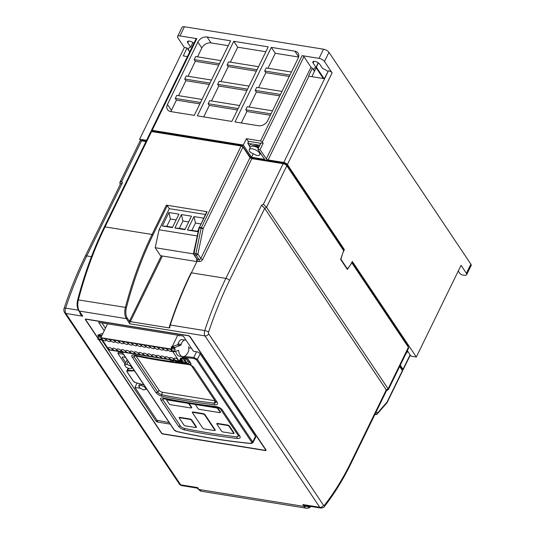 <?xml version="1.0" encoding="UTF-8"?>
<svg xmlns="http://www.w3.org/2000/svg" width="535" height="535" viewBox="0 0 535 535"><rect width="100%" height="100%" fill="white"/><g stroke="black" fill="none" stroke-linecap="round" stroke-linejoin="round"><path stroke-width="0.8" d="M327.955 71.463A9.543 3.999 -154 0 0 322.598 68.48L319.662 64.106A3.926 1.645 -154 0 0 314.908 61.371A3.926 1.645 -154 0 0 312.848 61.866A3.926 1.645 -154 0 0 313.102 63.043L316.031 67.423A9.543 3.999 -154 0 0 313.998 68.687A9.543 3.999 -154 0 0 314.446 71.302L318.399 62.862M311.918 76.686L314.446 71.302L312.313 68.126A1.498 0.629 -154 0 1 310.995 67.209L303.94 56.683L262.331 142.002A1.498 0.629 -154 0 0 260.512 140.959L246.414 138.685L243.311 145.038L152.134 130.326A1.498 0.629 26 0 0 151.351 130.513A1.498 0.629 26 0 0 151.445 130.968L151.873 131.603M260.512 140.959L302.128 55.64A1.498 0.629 26 0 1 303.94 56.683M400.267 365.238L403.015 369.331L410.098 354.805M140.705 140.799L139.642 139.2L184.354 47.521L177.861 37.838A4.494 1.886 -154 0 1 177.587 36.474L182.054 27.305A4.494 1.886 26 0 1 184.401 26.75L179.934 35.919L196.853 38.647L152.134 130.326M324.498 61.505L332.115 72.874L287.402 164.553L344.386 249.618L342.895 252.674L340.895 259.194L347.436 268.951L350.799 264.471L352.284 261.414L416.33 357.005L461.043 265.333L466.4 273.332L470.874 264.163L328.965 52.336L324.498 61.505A4.494 1.886 -154 0 0 319.041 58.368L323.514 49.2L184.401 26.75M407.356 350.706L411 356.149L416.33 357.005M294.845 51.166A7.49 5.517 146.2 0 1 298.082 53.112A7.49 5.517 146.2 0 1 298.129 58.288L267.721 120.629A7.49 5.517 146.2 0 1 258.472 125.732L234.979 121.94L271.345 47.374L294.845 51.166L298.65 56.85M167.462 104.452L197.863 42.111A7.49 5.517 146.2 0 1 207.112 37.009L230.612 40.8L194.245 115.366L170.745 111.574A7.49 5.517 146.2 0 1 167.502 109.628A7.49 5.517 146.2 0 1 167.462 104.452L171.414 110.344L176.403 100.105L175.273 98.42L200.518 102.499M231.842 121.432L197.382 115.868L233.748 41.309L268.209 46.873L231.842 121.432M302.128 55.64L319.041 58.368M401.992 369.919L402.327 369.973A1.498 0.629 -154 0 0 403.109 369.785A1.498 0.629 -154 0 0 403.015 369.331M146.57 140.317L139.642 139.2M187.41 56.59L183.291 55.921L187.023 47.956L184.354 47.521M243.311 145.038L251.49 157.257L264.651 159.376L257.883 149.272L260.98 142.912L263.173 143.266L260.077 149.626L266.283 158.888A1.498 0.629 -154 0 0 268.102 159.932L283.764 162.459L328.477 70.787L324.297 78.678L308.936 76.204A1.498 0.629 26 0 1 308.601 76.124L312.313 68.126M263.173 143.266L262.331 142.002M151.351 130.513L196.071 38.834A1.498 0.629 26 0 1 196.853 38.647M271.018 113.875L245.772 109.802L246.902 111.487L270.335 115.266M280.48 94.468L255.235 90.395L256.365 92.08L279.805 95.865M245.772 109.802L247.264 106.746L272.509 110.819M255.235 90.395L256.726 87.339L281.972 91.418M289.943 75.067L264.698 70.994L265.828 72.673L289.268 76.458M264.698 70.994L266.189 67.938L291.435 72.011M176.403 100.105L199.843 103.89M219.45 63.685L194.205 59.612L195.335 61.298L218.768 65.083M209.987 83.092L184.742 79.019L186.227 75.963L211.479 80.036M194.205 59.612L195.696 56.556L220.942 60.629M175.273 98.42L176.764 95.364L202.009 99.443M178.576 95.658L185.866 80.705L184.742 79.019M185.866 80.705L209.305 84.483M323.514 49.2A4.494 1.886 26 0 1 328.965 52.336M470.874 264.163A4.494 1.886 26 0 1 471.154 265.527L466.68 274.696A4.494 1.886 -154 0 0 466.4 273.332M179.934 35.919A4.494 1.886 -154 0 0 177.587 36.474M193.877 43.322A3.926 1.645 -154 0 0 190.206 41.275A3.926 1.645 -154 0 0 187.524 41.636A3.926 1.645 -154 0 0 187.772 42.82L190.707 47.194A9.543 3.999 -154 0 0 188.674 48.458A9.543 3.999 -154 0 0 189.283 51.327L187.023 47.956M328.477 70.787A2.996 1.257 26 0 1 332.115 72.874M466.68 274.696A4.494 1.886 -154 0 1 464.333 275.251L461.979 274.876L460.16 273.826L458.274 271.011M241.305 122.963L246.902 111.487M249.069 107.04L256.365 92.08M258.532 87.633L265.828 72.673M268.002 68.226L275.291 53.273L271.345 47.374M170.939 111.601A7.49 5.517 146.2 0 1 171.414 110.344M188.039 76.251L195.335 61.298M197.502 56.85L201.815 48.003A7.49 5.517 146.2 0 1 211.064 42.907L228.238 45.676M249.076 86.108L219.129 81.273L217.638 84.329L247.585 89.158M220.935 81.561L228.231 66.607L227.101 64.922L257.047 69.757M258.539 66.701L228.592 61.866L227.101 64.922M230.398 62.16L237.694 47.2L233.748 41.309M203.708 116.891L209.299 105.415L208.175 103.73L238.122 108.565M239.606 105.509L209.666 100.674L208.175 103.73M211.472 100.968L218.768 86.015L217.638 84.329M228.231 66.607L256.365 71.148M275.291 53.273L298.604 57.031M209.299 105.415L237.44 109.956M218.768 86.015L246.902 90.555M237.694 47.2L265.835 51.741M190.707 47.194L192.867 42.492M189.684 51.922L189.283 51.327A9.543 3.999 -154 0 0 189.698 51.888M316.031 67.423L318.191 62.722M253.015 154.127L251.49 157.257M246.414 138.685L248.521 141.835M257.883 149.272L260.077 149.626M343.162 249.424L344.386 249.618M346.954 268.878L347.436 268.951M287.402 164.553A2.996 1.257 -154 0 0 283.764 162.459M351.91 262.183L402.34 337.465L402.126 337.919L402.347 337.471L407.991 345.898A1.799 0.756 -154 0 1 408.105 346.439L407.991 346.673M151.539 131.55L105.041 226.893A1.498 0.629 -154 0 0 104.258 227.074L150.756 131.73A1.498 0.629 26 0 1 151.539 131.55L241.151 146.008A1.498 0.629 26 0 1 242.964 147.051L250.019 157.584A1.498 0.629 -154 0 0 251.838 158.627L283.169 163.683A2.996 1.257 26 0 1 286.807 165.776L343.651 250.634L340.621 259.415L347.349 269.459L351.829 262.846L408.399 347.282A2.996 1.257 26 0 1 408.586 348.191L388.403 389.56L388.129 388.845L408.399 347.282M286.807 165.776L266.53 207.333L388.129 388.845L386.277 389.861L264.685 208.356L261.541 205.253L263.394 204.23L283.169 163.683M386.544 390.61L388.403 389.56M206.731 212.034L207.078 211.713L166.345 205.139L167.254 205.661L152.943 234.999A238.958 126.889 99.2 0 0 126.394 307.672A9.737 5.169 99.2 0 0 127.27 318.131L129.778 321.869A4.494 2.387 -80.8 0 1 129.764 320.512L161.309 255.83M141.548 140.825L121.773 181.372L119.807 182.569L139.983 141.2A2.996 1.257 26 0 1 141.548 140.825L145.975 141.541M119.807 182.569L120.241 184.448M386.511 390.624L386.277 389.861L351.1 461.979A206.744 109.782 99.2 0 1 324.457 505.194A1.498 0.796 99.2 0 1 323.494 505.261L208.683 333.873A1.498 0.796 99.2 0 1 208.596 332.101A266.671 141.608 99.2 0 1 229.508 280.474L264.685 208.356L266.53 207.333L263.394 204.23M343.022 249.698L343.243 249.25L286.399 164.392A1.799 0.756 -154 0 0 284.219 163.135L252.888 158.079A2.695 1.13 26 0 1 249.611 156.2L242.195 145.46L152.589 131.001L152.194 131.65M146.296 140.879L142.598 140.277A1.799 0.756 -154 0 0 141.661 140.504L141.501 140.819M401.945 369.304L399.892 366.007M399.672 366.462L402.42 370.554A1.498 0.629 26 0 1 402.507 371.009L387.113 402.574A1.498 0.629 -154 0 0 387.019 402.119L402.42 370.554M98.667 339.478L161.336 433.022A1.498 0.629 -154 0 0 163.148 434.066L265.293 450.55A1.498 0.629 -154 0 0 266.076 450.363A1.498 0.629 -154 0 0 265.982 449.908L190.092 336.629A1.498 0.629 -154 0 0 188.273 335.585L86.135 319.094A1.498 0.629 -154 0 0 85.353 319.275A1.498 0.629 -154 0 0 85.446 319.736L97.985 338.454M169.314 208.737L167.254 205.661M162.386 256.004L130.373 321.642L169.16 327.901L169.809 325.334M196.98 488.074L201.367 491.257A10.486 5.571 99.2 0 1 198.866 489.465L197.602 487.579L196.98 488.074L181.753 485.613A4.494 2.387 99.2 0 1 180.683 484.844L197.602 487.579L198.124 488.89A1.498 1.103 -33.8 0 0 198.217 489.07A1.498 1.103 -33.8 0 0 198.866 489.465L304.141 506.451L302.877 504.565L305.645 505.608L320.866 508.069A4.494 2.387 -80.8 0 1 319.796 507.3L204.979 335.913L129.784 323.775L126.347 318.639L79.347 311.056L82.791 316.192C80.932 315.242 79.902 313.764 79.708 311.765M169.521 326.932L169.842 327.701L169.16 327.901M130.373 321.642L129.764 320.512M129.778 321.869L129.784 323.775M104.258 227.074C93.384 249.417 84.53 273.659 77.689 299.801L125.404 307.378A239.707 127.283 -80.8 0 1 152.034 234.477L105.041 226.893A239.707 127.283 99.2 0 0 78.404 299.787A10.486 5.571 99.2 0 0 79.347 311.056A1.498 1.103 146.2 0 1 78.698 310.668L82.791 316.192L65.872 313.463L180.683 484.844A2.996 2.207 146.2 0 1 179.386 484.068L64.575 312.681A2.996 2.207 146.2 0 0 65.872 313.463A4.494 2.387 99.2 0 1 65.611 308.133L78.411 310.2M242.964 147.051L203.153 228.679L199.261 227.93L194.024 253.322L195.904 253.623L201.14 228.231A1.498 0.796 99.2 0 1 201.334 227.636L241.151 146.008M207.078 211.713L199.455 227.335L201.334 227.636A1.498 0.629 -154 0 1 203.153 228.679L197.917 254.071L195.904 253.623A1.498 0.796 -80.8 0 0 196.071 255.095L194.192 254.787L197.107 259.141L198.987 259.448L196.071 255.095A1.498 1.103 -33.8 0 0 197.917 254.071L200.832 258.425L250.019 157.584M121.773 181.372L122.428 182.796L120.462 183.993L85.199 256.298C77.247 272.609 70.225 289.943 64.133 308.3C63.632 309.618 63.779 311.076 64.575 312.681M386.899 402.902A1.498 0.97 -138.8 0 0 387.019 402.119L377.262 413.274A1.498 0.97 -138.8 0 1 377.135 414.057L386.899 402.902A1.498 1.498 0 0 0 387.113 402.574A1.498 0.629 -154 0 1 387.019 402.681M307.277 505.876A5.992 3.183 -80.8 0 1 306.809 506.357L305.284 506.184L302.877 504.565L319.796 507.3A2.996 2.207 146.2 0 0 323.494 505.261M310.387 506.377A8.988 4.775 99.2 0 1 306.809 506.357A1.498 1.07 48.8 0 1 306.836 505.802M201.367 491.257L306.642 508.25A10.486 5.571 -80.8 0 1 304.141 506.451A1.498 1.103 -33.8 0 0 305.284 506.184A1.498 0.789 94.5 0 1 305.886 505.649M406.974 351.488A5.825 2.448 26 0 1 406.928 352.552A5.825 2.448 26 0 1 406.172 353.133M259.428 152.923A5.825 2.448 26 0 1 259.763 154.742A5.825 2.448 26 0 1 256.539 155.377L250.781 152.562A5.825 2.448 26 0 1 249.678 151.345A5.825 2.448 26 0 1 249.29 149.633A5.825 2.448 26 0 1 253.898 149.238A5.825 2.448 26 0 1 259.428 152.923M260.665 143.273L248.762 141.354L247.792 143.333L259.702 145.252L260.665 143.273M250.206 147.446L247.792 143.333M249.29 149.633L250.393 146.998A5.992 2.514 26 0 1 258.418 148.168M251.637 146.175A5.243 2.2 26 0 1 258.753 147.486M255.563 144.905A7.49 3.143 26 0 1 259.181 146.603M249.45 146.316A7.49 3.143 26 0 1 251.644 144.276M196.546 239.346L193.409 253.878L155.183 247.705L160.54 255.71L196.572 261.521M193.757 254.399L193.409 253.878M197.248 235.935L159.055 229.769L169.354 208.657L205.38 214.475M187.424 230.037L193.984 216.588L195.456 223.035L191.878 230.371L187.424 230.037L197.448 231.655L198.632 229.234M203.594 218.14L193.984 216.588M174.891 228.017L181.452 214.568L182.923 221.015L179.345 228.351L174.891 228.017L184.916 229.629L191.476 216.187L181.452 214.568M162.359 225.991L168.92 212.542L170.391 218.989L166.813 226.325L162.359 225.991L172.384 227.609L178.944 214.16L168.92 212.542M159.055 229.769L155.183 247.705M172.558 227.255L166.813 226.325M176.135 219.918L170.391 218.989M185.09 229.274L179.345 228.351M188.668 221.945L182.923 221.015M197.622 231.301L191.878 230.371M200.785 223.897L195.456 223.035M188.735 347.81L191.423 348.245M184.187 356.424L193.844 357.454L197.388 359.353L200.19 353.822A2.996 1.257 -154 0 0 196.559 351.736L193.423 351.228L183.271 336.067L98.674 322.411L104.231 330.71M101.891 322.933L105.442 328.229M146.898 389.34L146.122 389.212M140.183 388.256L134.927 387.407L156.942 420.269L169.187 422.61M137.074 383.047L134.927 387.407M184.04 428.348A739.423 544.409 -33.8 0 0 236.671 436.841L238.309 436.319L238.149 435.356L220.654 409.255C220.326 408.513 219.083 407.884 216.922 407.369A739.423 544.409 146.2 0 1 164.285 398.863L162.794 399.09L163.008 399.939L180.496 426.061C180.83 426.79 182.007 427.559 184.033 428.354L184.655 429.979C181.953 429.271 179.88 427.993 178.436 426.154L160.941 400.046C160.005 398.328 160.774 397.652 163.242 398.02A739.912 544.77 -33.8 0 0 215.919 406.52C218.728 407.001 220.868 408.151 222.326 409.95L239.82 436.065C240.743 437.811 239.914 438.62 237.326 438.479A739.912 544.77 146.2 0 1 184.655 429.979M215.578 401.671L191.878 366.301C191.55 365.552 190.306 364.93 188.146 364.415A739.423 544.409 146.2 0 1 135.509 355.909L134.017 356.129L134.231 356.985L157.925 392.369C158.26 393.098 159.437 393.867 161.463 394.663A739.423 544.409 -33.8 0 0 214.107 403.149L215.739 402.628L215.585 401.665L217.25 402.373C218.173 404.126 217.344 404.928 214.756 404.794A739.912 544.77 146.2 0 1 162.085 396.288C159.39 395.579 157.31 394.302 155.866 392.463L132.165 357.092C131.229 355.374 131.998 354.698 134.466 355.066A739.912 544.77 -33.8 0 0 171.407 361.513M136.084 356.029L158.982 390.209A2.996 1.257 -154 0 0 162.613 392.295L214.956 400.748M98.962 339.524L161.463 432.835A1.498 0.629 -154 0 0 163.282 433.878L264.798 450.263A1.498 0.629 -154 0 0 265.581 450.075A1.498 0.629 -154 0 0 265.487 449.621L189.878 336.756A1.498 0.629 -154 0 0 188.059 335.712L86.55 319.328A1.498 0.629 -154 0 0 85.767 319.515A1.498 0.629 -154 0 0 85.861 319.97L98.092 338.234M122.054 352.01L174.223 429.879L176.751 431.471C200.712 436.874 225.382 440.853 250.768 443.415L251.804 442.405L196.505 359.861A0.749 0.548 146.2 0 0 197.388 359.353L252.68 441.897L252.848 442.799L255.67 437.282A2.996 1.257 -154 0 0 255.489 436.366L200.19 353.822M101.556 339.732L156.327 421.486L157.23 422.008L170.19 424.101M252.848 442.799L250.955 443.548A0.749 0.374 95.8 0 1 250.768 443.415M196.505 359.861L193.871 358.483L182.221 357.213M189.918 364.335L193.55 366.997L217.25 402.373M117.947 351.348L118.502 352.177L117.894 353.414L125.023 364.054M127.597 367.899L127.992 368.488M117.894 353.414L123.431 354.304M180.496 426.061L178.436 426.154M160.941 400.046L163.008 399.939M163.242 398.02L164.285 398.863M215.919 406.52L216.922 407.369M236.671 436.841L237.326 438.479M222.326 409.95L220.654 409.255M238.149 435.356L239.82 436.065M158.982 390.209L157.925 392.369L155.866 392.463M132.165 357.092L134.231 356.985L134.807 355.815M134.466 355.066L135.509 355.909M162.613 392.295L161.463 394.663L162.085 396.288M187.678 364.021L188.146 364.415M215.144 401.023L214.107 403.149L214.756 404.794M193.55 366.997L191.878 366.301M118.502 352.177L122.435 352.812M196.559 351.736L193.844 357.454A0.749 0.381 95.7 0 0 193.871 358.483M176.751 431.471A0.749 0.415 102.7 0 0 176.924 431.598L176.924 431.598C200.886 437.001 225.563 440.987 250.955 443.548M182.02 357.621L186.274 358.223A1.498 0.642 25 0 1 188.099 359.246L190.921 363.452A1.498 0.642 25 0 1 191.015 363.907A1.498 0.642 25 0 1 190.928 364.021M181.907 357.861L186.16 358.47A1.498 0.642 25 0 1 187.986 359.487L190.808 363.7A1.498 0.642 25 0 1 190.901 364.154A1.498 0.642 25 0 1 190.106 364.362L172.41 361.854A1.498 0.642 25 0 1 170.578 360.837L169.836 359.721M180.71 358.744L181.204 359.487L180.69 358.744M181.238 358.831L182.141 360.175L179.86 359.848L182.127 360.155M181.505 358.684L185.23 359.212A1.685 0.722 25 0 1 187.283 360.356A1.792 0.769 25 0 1 187.451 360.971A1.792 0.769 25 0 1 187.444 360.978A1.792 0.769 -155 0 0 187.283 360.369A1.685 0.722 -155 0 0 185.224 359.219L181.499 358.697M187.377 361.085A2.113 0.909 25 0 1 188.059 361.506A2.441 1.05 25 0 1 189.029 362.824A1.558 0.669 25 0 1 189.002 362.977A1.558 0.669 25 0 1 188.995 362.984A1.558 0.669 -155 0 0 189.022 362.837A2.441 1.05 -155 0 0 188.052 361.52A2.113 0.909 -155 0 0 187.364 361.092A1.792 0.769 -155 0 0 187.444 360.985L187.451 360.971M179.258 361.085L182.455 361.54L183.077 362.489L182.448 361.553L179.252 361.098M173.213 360.269L173.808 361.165L173.193 360.262M171.461 359.988L172.096 360.931L173.808 361.165M181.198 359.5L180.108 359.346M179.526 360.543L182.689 360.991L183.752 362.583L188.166 363.205A1.558 0.669 -155 0 0 188.995 362.991L189.002 362.977M174.283 360.443L175.687 361.439L183.077 362.489M176.644 360.824L177.667 361.546L177.239 360.918M177.64 361.52L176.67 360.824M185.658 360.543L183.639 359.854L184.027 360.43L185.384 360.623L184.033 360.416L183.659 359.854M186.695 362.021L184.582 361.259L185.023 361.914L184.595 361.259M185.023 361.914L186.381 362.108L185.03 361.907M174.129 359.119A2.26 0.95 -154 0 0 176.249 360.543A2.26 0.95 -154 0 0 178.055 360.416A2.26 0.95 -154 0 0 177.914 359.727A2.26 0.95 -154 0 0 175.794 358.31A2.26 0.95 -154 0 0 173.989 358.437A2.26 0.95 -154 0 0 174.129 359.119M169.742 358.41A2.26 0.95 -154 0 0 171.862 359.834A2.26 0.95 -154 0 0 173.668 359.707A2.26 0.95 -154 0 0 173.527 359.025A2.26 0.95 -154 0 0 171.407 357.601A2.26 0.95 -154 0 0 169.602 357.728A2.26 0.95 -154 0 0 169.742 358.41M165.362 357.701A2.26 0.95 -154 0 0 167.475 359.125A2.26 0.95 -154 0 0 169.281 358.998A2.26 0.95 -154 0 0 169.14 358.316A2.26 0.95 -154 0 0 167.02 356.892A2.26 0.95 -154 0 0 165.221 357.019A2.26 0.95 -154 0 0 165.362 357.701M160.975 356.999A2.26 0.95 -154 0 0 163.095 358.417A2.26 0.95 -154 0 0 164.894 358.289A2.26 0.95 -154 0 0 164.753 357.607A2.26 0.95 -154 0 0 162.633 356.19A2.26 0.95 -154 0 0 160.834 356.31A2.26 0.95 -154 0 0 160.975 356.999M156.588 356.29A2.26 0.95 -154 0 0 158.708 357.708A2.26 0.95 -154 0 0 160.507 357.587A2.26 0.95 -154 0 0 160.366 356.898A2.26 0.95 -154 0 0 158.246 355.481A2.26 0.95 -154 0 0 156.447 355.601A2.26 0.95 -154 0 0 156.588 356.29M152.201 355.581A2.26 0.95 -154 0 0 154.321 356.999A2.26 0.95 -154 0 0 156.12 356.878A2.26 0.95 -154 0 0 155.979 356.19A2.26 0.95 -154 0 0 153.859 354.772A2.26 0.95 -154 0 0 152.06 354.892A2.26 0.95 -154 0 0 152.201 355.581M147.814 354.872A2.26 0.95 -154 0 0 149.934 356.29A2.26 0.95 -154 0 0 151.733 356.17A2.26 0.95 -154 0 0 151.592 355.481A2.26 0.95 -154 0 0 149.472 354.063A2.26 0.95 -154 0 0 147.673 354.19A2.26 0.95 -154 0 0 147.814 354.872M143.427 354.163A2.26 0.95 -154 0 0 145.547 355.588A2.26 0.95 -154 0 0 147.346 355.461A2.26 0.95 -154 0 0 147.205 354.772A2.26 0.95 -154 0 0 145.085 353.354A2.26 0.95 -154 0 0 143.286 353.481A2.26 0.95 -154 0 0 143.427 354.163M139.04 353.454A2.26 0.95 -154 0 0 141.16 354.879A2.26 0.95 -154 0 0 142.959 354.752A2.26 0.95 -154 0 0 142.818 354.07A2.26 0.95 -154 0 0 140.705 352.645A2.26 0.95 -154 0 0 138.899 352.772A2.26 0.95 -154 0 0 139.04 353.454M134.653 352.746A2.26 0.95 -154 0 0 136.773 354.17A2.26 0.95 -154 0 0 138.578 354.043A2.26 0.95 -154 0 0 138.438 353.361A2.26 0.95 -154 0 0 136.318 351.936A2.26 0.95 -154 0 0 134.512 352.063A2.26 0.95 -154 0 0 134.653 352.746M130.266 352.043A2.26 0.95 -154 0 0 132.386 353.461A2.26 0.95 -154 0 0 134.191 353.334A2.26 0.95 -154 0 0 134.051 352.652A2.26 0.95 -154 0 0 131.931 351.228A2.26 0.95 -154 0 0 130.125 351.355A2.26 0.95 -154 0 0 130.266 352.043M125.879 351.334A2.26 0.95 -154 0 0 127.999 352.752A2.26 0.95 -154 0 0 129.804 352.625A2.26 0.95 -154 0 0 129.664 351.943A2.26 0.95 -154 0 0 127.544 350.525A2.26 0.95 -154 0 0 125.738 350.646A2.26 0.95 -154 0 0 125.879 351.334M121.492 350.626A2.26 0.95 -154 0 0 123.612 352.043A2.26 0.95 -154 0 0 125.417 351.923A2.26 0.95 -154 0 0 125.277 351.234A2.26 0.95 -154 0 0 123.157 349.816A2.26 0.95 -154 0 0 121.351 349.937A2.26 0.95 -154 0 0 121.492 350.626M117.105 349.917A2.26 0.95 -154 0 0 119.225 351.334A2.26 0.95 -154 0 0 121.03 351.214A2.26 0.95 -154 0 0 120.89 350.525A2.26 0.95 -154 0 0 118.77 349.108A2.26 0.95 -154 0 0 116.964 349.228A2.26 0.95 -154 0 0 117.105 349.917M112.724 349.208A2.26 0.95 -154 0 0 114.838 350.626A2.26 0.95 -154 0 0 116.643 350.505A2.26 0.95 -154 0 0 116.503 349.816A2.26 0.95 -154 0 0 114.383 348.399A2.26 0.95 -154 0 0 112.584 348.526A2.26 0.95 -154 0 0 112.724 349.208M108.337 348.499A2.26 0.95 -154 0 0 110.457 349.923A2.26 0.95 -154 0 0 112.256 349.796A2.26 0.95 -154 0 0 112.116 349.114A2.26 0.95 -154 0 0 109.996 347.69A2.26 0.95 -154 0 0 108.197 347.817A2.26 0.95 -154 0 0 108.337 348.499M171.387 350.111A2.26 0.95 -154 0 0 169.301 348.994A2.26 0.95 -154 0 0 167.809 349.215A2.26 0.95 -154 0 0 167.957 349.897A2.26 0.95 -154 0 0 169.949 351.274A2.26 0.95 -154 0 0 171.815 351.288M163.57 349.188A2.26 0.95 -154 0 0 165.683 350.612A2.26 0.95 -154 0 0 167.488 350.485A2.26 0.95 -154 0 0 167.348 349.796A2.26 0.95 -154 0 0 165.228 348.379A2.26 0.95 -154 0 0 163.429 348.506A2.26 0.95 -154 0 0 163.57 349.188M159.183 348.479A2.26 0.95 -154 0 0 161.302 349.903A2.26 0.95 -154 0 0 163.101 349.776A2.26 0.95 -154 0 0 162.961 349.094A2.26 0.95 -154 0 0 160.841 347.67A2.26 0.95 -154 0 0 159.042 347.797A2.26 0.95 -154 0 0 159.183 348.479M154.796 347.777A2.26 0.95 -154 0 0 156.915 349.194A2.26 0.95 -154 0 0 158.714 349.067A2.26 0.95 -154 0 0 158.574 348.385A2.26 0.95 -154 0 0 156.454 346.961A2.26 0.95 -154 0 0 154.655 347.088A2.26 0.95 -154 0 0 154.796 347.777M150.409 347.068A2.26 0.95 -154 0 0 152.529 348.486A2.26 0.95 -154 0 0 154.327 348.359A2.26 0.95 -154 0 0 154.187 347.676A2.26 0.95 -154 0 0 152.067 346.259A2.26 0.95 -154 0 0 150.268 346.379A2.26 0.95 -154 0 0 150.409 347.068M146.022 346.359A2.26 0.95 -154 0 0 148.142 347.777A2.26 0.95 -154 0 0 149.94 347.656A2.26 0.95 -154 0 0 149.8 346.968A2.26 0.95 -154 0 0 147.68 345.55A2.26 0.95 -154 0 0 145.881 345.67A2.26 0.95 -154 0 0 146.022 346.359M141.635 345.65A2.26 0.95 -154 0 0 143.755 347.068A2.26 0.95 -154 0 0 145.553 346.947A2.26 0.95 -154 0 0 145.413 346.259A2.26 0.95 -154 0 0 143.293 344.841A2.26 0.95 -154 0 0 141.494 344.961A2.26 0.95 -154 0 0 141.635 345.65M137.248 344.941A2.26 0.95 -154 0 0 139.368 346.359A2.26 0.95 -154 0 0 141.166 346.239A2.26 0.95 -154 0 0 141.026 345.55A2.26 0.95 -154 0 0 138.913 344.132A2.26 0.95 -154 0 0 137.107 344.259A2.26 0.95 -154 0 0 137.248 344.941M132.861 344.232A2.26 0.95 -154 0 0 134.981 345.657A2.26 0.95 -154 0 0 136.786 345.53A2.26 0.95 -154 0 0 136.646 344.841A2.26 0.95 -154 0 0 134.526 343.423A2.26 0.95 -154 0 0 132.72 343.55A2.26 0.95 -154 0 0 132.861 344.232M128.474 343.523A2.26 0.95 -154 0 0 130.594 344.948A2.26 0.95 -154 0 0 132.399 344.821A2.26 0.95 -154 0 0 132.259 344.139A2.26 0.95 -154 0 0 130.139 342.714A2.26 0.95 -154 0 0 128.333 342.841A2.26 0.95 -154 0 0 128.474 343.523M124.087 342.815A2.26 0.95 -154 0 0 126.206 344.239A2.26 0.95 -154 0 0 128.012 344.112A2.26 0.95 -154 0 0 127.872 343.43A2.26 0.95 -154 0 0 125.752 342.005A2.26 0.95 -154 0 0 123.946 342.132A2.26 0.95 -154 0 0 124.087 342.815M119.7 342.112A2.26 0.95 -154 0 0 121.819 343.53A2.26 0.95 -154 0 0 123.625 343.403A2.26 0.95 -154 0 0 123.485 342.721A2.26 0.95 -154 0 0 121.365 341.297A2.26 0.95 -154 0 0 119.559 341.424A2.26 0.95 -154 0 0 119.7 342.112M115.319 341.404A2.26 0.95 -154 0 0 117.432 342.821A2.26 0.95 -154 0 0 119.238 342.694A2.26 0.95 -154 0 0 119.098 342.012A2.26 0.95 -154 0 0 116.978 340.594A2.26 0.95 -154 0 0 115.179 340.715A2.26 0.95 -154 0 0 115.319 341.404M110.932 340.695A2.26 0.95 -154 0 0 113.052 342.112A2.26 0.95 -154 0 0 114.851 341.992A2.26 0.95 -154 0 0 114.711 341.303A2.26 0.95 -154 0 0 112.591 339.885A2.26 0.95 -154 0 0 110.792 340.006A2.26 0.95 -154 0 0 110.932 340.695M106.545 339.986A2.26 0.95 -154 0 0 108.665 341.404A2.26 0.95 -154 0 0 110.464 341.283A2.26 0.95 -154 0 0 110.324 340.594A2.26 0.95 -154 0 0 108.204 339.177A2.26 0.95 -154 0 0 106.405 339.304A2.26 0.95 -154 0 0 106.545 339.986M102.158 339.277A2.26 0.95 -154 0 0 104.278 340.701A2.26 0.95 -154 0 0 106.077 340.574A2.26 0.95 -154 0 0 105.937 339.885A2.26 0.95 -154 0 0 103.817 338.468A2.26 0.95 -154 0 0 102.018 338.595A2.26 0.95 -154 0 0 102.158 339.277M181.198 344.38L178.068 343.878A6.293 3.344 99.2 0 1 182.047 339.625L185.177 340.126A6.293 3.344 99.2 0 0 181.198 344.38A1.498 0.796 -80.8 0 1 180.469 345.376L174.357 347.67L175.166 349.275L174.417 351.709L178.576 350.351A10.406 5.524 99.2 0 0 180.034 354.832A10.406 5.524 99.2 0 0 182.515 356.611A10.406 5.524 99.2 0 0 188.093 352.19A4.113 2.187 99.2 0 0 188.788 348.579L188.661 346.693M175.687 351.301A10.406 5.524 99.2 0 0 176.904 354.324A10.406 5.524 99.2 0 0 179.386 356.109L182.515 356.611L181.418 358.858L180.797 357.935L179.192 361.232L172.611 351.415M171.534 349.803L171.006 349.021L171.508 347.991L172.029 348.766L171.213 351.147L174.377 351.689M179.118 335.987L178.67 335.325M178.068 343.878A1.498 0.796 -80.8 0 1 177.332 344.868L172.21 346.546L177.76 335.177M171.006 349.021L100.827 337.692L109.006 349.903L179.192 361.232M100.827 337.692L107.575 323.849M180.422 358.697L181.418 358.858M172.21 346.546L171.394 346.814L171.508 347.991M174.35 348.064L171.22 347.563M175.166 349.275L172.029 348.766M174.31 351.054L171.173 350.552M101.329 336.662L101.041 335.833L102.031 335.224M104.954 343.858A10.406 5.524 -80.8 0 1 102.6 340.34M102.078 339.564L101.102 339.872L101.349 338.474M101.061 339.852L97.851 339.123L97.858 338.715L100.988 339.223M97.858 338.715L98.714 336.936L101.015 337.304M98.714 336.936L97.905 335.726L101.035 336.234M97.905 335.726L98.079 334.984L102.921 333.399M125.471 357.347L123.023 356.952A1.498 0.629 -154 0 0 122.241 357.139A1.498 0.629 -154 0 0 122.334 357.594L125.712 362.643M146.102 389.246L144.57 386.965L140.859 385.347L138.679 386.009L140.21 388.296L143.922 389.915L146.102 389.246L146.416 388.611M144.57 386.965L144.885 386.323M140.859 385.347L141.347 384.351M138.679 386.009L139.735 383.856M132.005 368.2L130.473 365.913L126.762 364.295L124.581 364.964L126.113 367.251L129.824 368.869L132.005 368.2L132.312 367.565M130.473 365.913L130.781 365.278M126.762 364.295L128.179 361.392M124.581 364.964L127.103 359.787M169.247 399.872L167.508 399.591A1.498 0.629 -154 0 0 166.753 400.113A1.498 0.629 -154 0 0 166.82 400.227L166.86 400.32M191.249 407.904A1.498 0.629 -154 0 0 191.45 407.884A1.498 0.629 -154 0 0 191.637 407.242L189.377 403.871A1.498 0.629 -154 0 0 188.942 403.43M214.756 430.474A1.498 0.629 -154 0 0 214.956 430.454A1.498 0.629 -154 0 0 215.144 429.812L204.985 414.652A1.498 0.629 -154 0 0 203.166 413.608L193.142 411.99A1.498 0.629 -154 0 0 192.386 412.512A1.498 0.629 -154 0 0 192.453 412.632L192.493 412.719M195.957 427.445A1.498 0.629 -154 0 0 196.158 427.418A1.498 0.629 -154 0 0 196.338 426.776L191.831 420.042A1.498 0.629 -154 0 0 190.012 418.999L179.987 417.38A1.498 0.629 -154 0 0 179.225 417.902A1.498 0.629 -154 0 0 179.292 418.016L179.339 418.109M233.554 433.51A1.498 0.629 -154 0 0 233.755 433.49A1.498 0.629 -154 0 0 233.942 432.848L229.428 426.107A1.498 0.629 -154 0 0 227.609 425.064L217.584 423.446A1.498 0.629 -154 0 0 216.822 423.967A1.498 0.629 -154 0 0 216.896 424.088L216.936 424.181M220.079 412.559A1.498 0.629 -154 0 0 220.273 412.532A1.498 0.629 -154 0 0 220.46 411.89L218.206 408.526A1.498 0.629 -154 0 0 216.387 407.476L211.786 406.734M195.536 404.473A1.498 0.629 -154 0 0 195.576 404.761A1.498 0.629 -154 0 0 195.643 404.881L195.69 404.975M179.981 417.788A1.197 0.502 -154 0 0 179.372 418.209A1.197 0.502 -154 0 0 179.426 418.303L183.94 425.044A1.197 0.502 -154 0 0 185.398 425.88L195.422 427.492A1.197 0.502 -154 0 0 195.823 427.498A1.197 0.502 -154 0 0 195.97 426.983L191.456 420.242A1.197 0.502 -154 0 0 190.005 419.407L179.981 417.788L179.987 417.38M202.738 428.074A1.197 0.502 -154 0 0 204.196 428.909L214.221 430.528A1.197 0.502 -154 0 0 214.622 430.528A1.197 0.502 -154 0 0 214.769 430.02L204.617 414.859A1.197 0.502 -154 0 0 203.16 414.023L193.135 412.405A1.197 0.502 -154 0 0 192.526 412.819A1.197 0.502 -154 0 0 192.58 412.913L202.738 428.074M217.578 423.86A1.197 0.502 -154 0 0 216.969 424.275A1.197 0.502 -154 0 0 217.023 424.369L221.537 431.11A1.197 0.502 -154 0 0 222.995 431.946L233.019 433.564A1.197 0.502 -154 0 0 233.421 433.564A1.197 0.502 -154 0 0 233.568 433.049L229.054 426.315A1.197 0.502 -154 0 0 227.602 425.479L217.578 423.86L217.584 423.446M167.502 399.999A1.197 0.502 -154 0 0 166.893 400.421A1.197 0.502 -154 0 0 166.953 400.514L169.207 403.885A1.197 0.502 -154 0 0 170.665 404.721L190.714 407.958A1.197 0.502 -154 0 0 191.115 407.958A1.197 0.502 -154 0 0 191.262 407.443L189.009 404.072A1.197 0.502 -154 0 0 187.551 403.236L167.502 399.999L167.508 399.591M219.537 412.605A1.197 0.502 -154 0 0 219.938 412.612A1.197 0.502 -154 0 0 220.092 412.097L217.832 408.727A1.197 0.502 -154 0 0 216.381 407.891L196.325 404.654A1.197 0.502 -154 0 0 195.723 405.069A1.197 0.502 -154 0 0 195.777 405.169L198.03 408.533A1.197 0.502 -154 0 0 199.488 409.369L219.537 412.605M308.936 76.204L268.102 159.932M266.283 158.888L310.995 67.209M201.815 48.003L197.863 42.111M211.064 42.907L207.112 37.009M187.772 42.82L188.581 41.088M313.102 63.043L313.911 61.318M152.943 234.999L152.034 234.477L166.345 205.139M251.838 158.627L202.651 259.468A2.996 2.207 146.2 0 1 198.953 261.515L197.074 261.207L191.41 272.823L225.877 278.381L261.541 205.253M122.428 182.796L86.764 255.931A269.667 143.199 99.2 0 0 65.611 308.133A2.996 0.742 -161.6 0 0 64.133 308.3M91.445 256.686L86.764 255.931A2.996 1.257 -154 0 0 85.199 256.298M202.651 259.468A1.498 0.629 26 0 1 200.832 258.425A1.498 1.103 -33.8 0 1 198.987 259.448A1.498 0.796 99.2 0 1 198.953 261.515M376.239 411.743L377.262 413.274A1.498 1.103 -33.8 0 1 375.409 414.291L375.169 413.93M206.684 211.806L199.455 227.335A1.498 0.796 99.2 0 0 199.261 227.93L198.906 227.903L193.67 253.296L194.024 253.322A1.498 0.796 99.2 0 0 194.192 254.787A0.749 0.548 146.2 0 1 193.864 254.593L196.78 258.947A0.749 0.548 146.2 0 0 197.107 259.141A1.498 0.796 -80.8 0 1 197.074 261.207L191.41 272.823A269.667 143.199 99.2 0 0 170.257 325.026L204.724 330.59A269.667 143.199 -80.8 0 1 225.877 278.381A2.996 1.257 -154 0 1 229.508 280.474M375.022 414.23L375.409 414.291A1.498 0.796 -80.8 0 0 375.771 414.545A1.498 1.498 0 0 0 377.135 414.057M191.015 272.91C183.05 289.261 176.008 306.649 169.889 325.066L170.257 325.026A4.494 2.387 99.2 0 0 169.842 327.701M208.683 333.873A2.996 2.207 146.2 0 1 204.979 335.913A4.494 2.387 -80.8 0 1 204.724 330.59A2.996 0.742 -161.6 0 1 208.596 332.101M127.27 318.131A0.749 0.548 146.2 0 1 126.347 318.639A10.486 5.571 -80.8 0 1 125.404 307.378L126.394 307.672M324.457 505.194A2.996 1.832 38.2 0 1 324.31 506.638C334.235 493.979 343.229 479.4 351.288 462.889A2.996 1.257 26 0 0 351.1 461.979M199.067 227.428L199.013 227.95M193.864 254.593L193.777 253.343M85.781 319.074L85.446 319.736M265.454 450.202L265.293 450.55M402.012 369.17L401.792 369.618M286.091 165.021L286.399 164.392M142.27 140.946L142.598 140.277M152.261 131.663L152.589 131.001M241.827 146.215L242.195 145.46M242.201 146.403L242.562 145.667M249.39 156.648L249.611 156.2M252.56 158.741L252.888 158.079M283.871 163.85L284.219 163.135M407.77 346.346L407.991 345.898M316.111 67.751L323.321 78.525M251.804 442.405A0.749 0.548 146.2 0 0 252.68 441.897L255.489 436.366M156.942 420.269L156.327 421.486M157.818 420.771L157.23 422.008M174.223 429.879A0.749 0.548 146.2 0 1 173.935 429.692L173.935 429.692C174.504 430.494 175.5 431.13 176.924 431.598M180.469 345.376L177.332 344.868M174.53 347.322L171.394 346.814M174.357 347.67L171.227 347.161M174.303 351.462L171.167 350.96M97.851 339.123L100.981 339.631M97.912 335.331L101.041 335.833M98.079 334.984L101.209 335.492M134.726 371.163A1.906 0.796 -154 0 0 133.904 370.922A1.906 0.796 -154 0 0 133.516 370.889L127.624 371.016A1.906 0.796 -154 0 0 127.136 371.858L133.422 381.248A1.906 0.796 -154 0 0 135.295 382.471L142.812 384.759A1.906 0.796 -154 0 0 143.902 384.859M127.136 371.858L126.982 371.531A2.247 0.943 26 0 1 126.842 370.849A2.247 0.943 26 0 1 127.557 370.534L133.456 370.407A2.247 0.943 26 0 1 133.91 370.447A2.247 0.943 26 0 1 134.305 370.534M133.777 369.752L133.516 370.889M127.624 371.016L128.627 368.347M195.97 426.983L196.338 426.776M191.456 420.242L191.831 420.042M190.005 419.407L190.012 418.999M214.769 430.02L215.144 429.812M204.617 414.859L204.985 414.652M203.16 414.023L203.166 413.608M193.135 412.405L193.142 411.99M233.568 433.049L233.942 432.848M229.054 426.315L229.428 426.107M227.602 425.479L227.609 425.064M191.262 407.443L191.637 407.242M189.009 404.072L189.377 403.871M220.092 412.097L220.46 411.89M217.832 408.727L218.206 408.526M216.381 407.891L216.387 407.476M410.285 355.073L403.109 369.785M77.689 299.801C76.645 304.114 76.98 307.739 78.698 310.668M179.386 484.068C179.372 484.463 180.161 484.984 181.753 485.613M320.866 508.069C323.254 507.755 324.397 507.274 324.31 506.638M386.558 390.577L351.288 462.889M374.935 414.411L375.771 414.545M306.642 508.25L309.003 507.949L311.076 506.491M196.78 258.947L196.679 261.301M169.521 326.938L169.889 325.066M402.032 369.264L401.825 369.672M152.134 131.643L152.428 131.035M406.928 352.552L407.683 351.201M259.763 154.742L260.578 153.298M316.386 67.163L324.076 78.645M85.767 319.515L85.981 319.081M265.581 450.075L265.795 449.634M121.873 351.983L173.935 429.692M174.417 351.709L171.287 351.201M97.965 339.364L101.102 339.872M143.955 384.946L135.335 382.518L133.275 381.154L126.989 371.771L126.842 370.849L128.166 368.147M195.823 427.498L196.158 427.418M214.622 430.528L214.956 430.454M233.421 433.564L233.755 433.49M191.115 407.958L191.45 407.884M219.938 412.612L220.273 412.532"/></g></svg>
